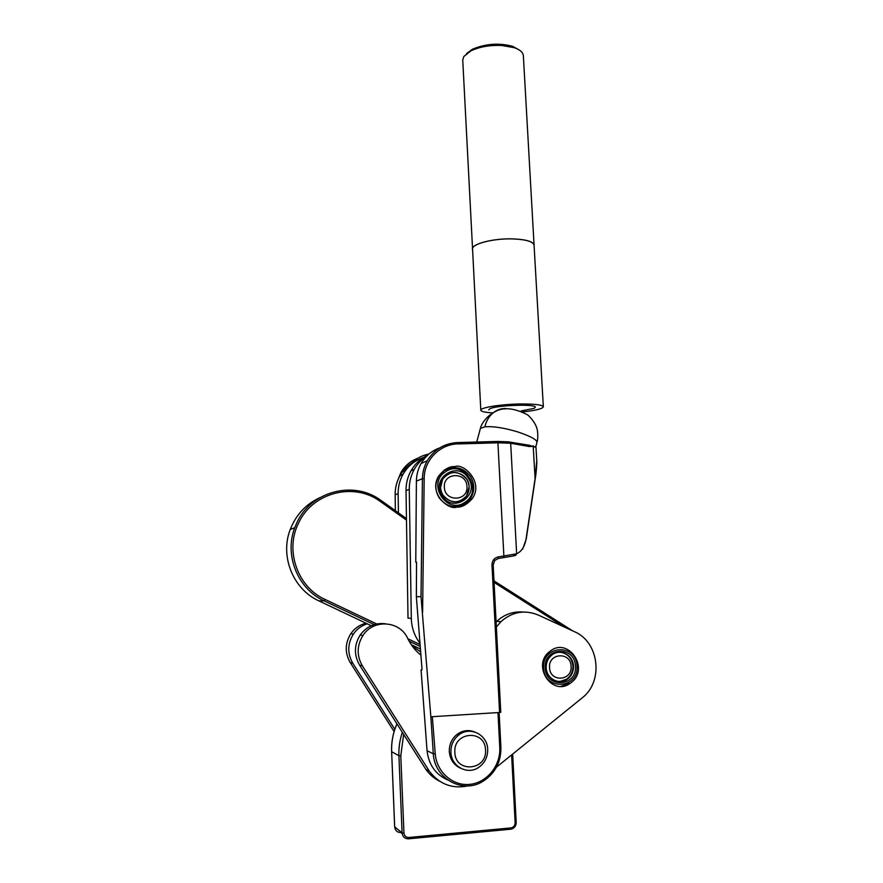 <?xml version="1.0" encoding="UTF-8"?>
<svg xmlns="http://www.w3.org/2000/svg" width="883" height="883" viewBox="0 0 883 883"><rect width="100%" height="100%" fill="white"/><g stroke="black" fill="none" stroke-linecap="round" stroke-linejoin="round"><path stroke-width="1.32" d="M394.833 729.369L352.814 663.288C347.251 653.508 347.438 643.762 353.388 634.082C356.909 629.016 361.555 625.606 367.306 623.828M394.105 731.565L350.242 662.592C344.745 652.912 344.933 643.288 350.816 633.707C354.635 628.266 359.69 624.767 365.981 623.21M549.789 651.477L549.866 651.411C567.957 636.202 590.175 668.497 571.29 682.504L570.054 683.409C551.709 696.908 531.301 664.8 549.789 651.477M420.915 655.175C415.319 650.65 410.926 645.087 407.725 638.486C400.01 620.683 373.454 618.74 362.946 635.462C356.787 645.55 356.6 655.694 362.383 665.881L429.392 771.267C439.348 784.192 452.129 789.071 467.758 785.914M385.341 623.751C374.977 622.625 366.588 626.389 360.165 635.065C354.072 645.031 353.873 655.054 359.602 665.12L425.849 769.314C429.524 774.523 434.16 778.519 439.734 781.278M523.133 612.04C513.133 611.246 504.325 614.358 496.721 621.389L496.169 621.93M496.467 767.172L582.029 698C603.906 681.61 599.204 641.897 574.425 631.676L538.343 615.076C524.723 609.524 512.272 611.709 500.97 621.621L496.434 626.93M425.849 769.314L429.392 771.267M565.672 680.186L566.765 679.193M378.067 624.601L325.087 599.447C297.472 587.107 284.734 550.374 298.498 523.222C312.24 492.736 353.222 481.952 379.58 500.937L406.489 520.142M406.467 518.608L380.109 499.8C353.09 480.308 311.004 491.345 296.898 522.637L294.767 527.681C284.083 554.988 297.681 588.928 324.182 600.881L374.171 624.601M319.988 497.593C305.893 504.149 295.971 514.811 290.22 529.557C279.801 556.169 293.035 589.226 318.862 600.859L324.182 600.881L325.087 599.447M420.429 649.027L411.279 644.689M371.257 625.705L318.862 600.859M409.127 641.19L420.231 646.455M572.625 630.848L494.05 580.915M494.127 582.438L564.303 627.018M420.087 644.557L407.847 638.751M379.58 500.937L380.109 499.8M417.604 459.988C410.01 463.2 404.116 468.454 399.933 475.738C396.688 481.621 395.087 487.968 395.142 494.8L395.374 510.694M425.33 456.975C415.606 459.69 408.145 465.496 402.968 474.392C399.69 480.33 398.078 486.754 398.134 493.652L398.421 512.868M411.886 645.561L420.661 651.886M427.538 455.275C420.463 458.685 414.933 463.884 410.97 470.849C407.604 476.941 405.959 483.542 406.025 490.639L408.012 618.144L411.312 618.354C411.544 627.647 414.436 635.948 419.977 643.232M426.842 455.948C421.577 459.359 417.383 463.829 414.248 469.392C410.86 475.562 409.193 482.228 409.271 489.403L411.312 618.354M577.007 665.925C576.533 643.045 541.654 645.031 543.663 668.023C544.182 691.168 579.226 688.773 577.007 665.925M575.44 666.025C577.438 686.709 545.716 688.861 545.253 667.923C543.42 647.118 574.999 645.307 575.44 666.025M573.486 666.047C573.63 671.665 571.533 676.08 567.206 679.27C558.994 685.385 546.411 678.519 546.202 667.747C546.069 662.449 547.957 658.199 551.886 654.987C560.054 648.21 573.255 654.998 573.486 666.047M569.601 683.321L560.848 686.334M557.272 681.301L560.153 681.433L566.643 679.17C570.959 675.981 573.056 671.577 572.912 665.959C571.963 658.398 568.001 653.861 561.036 652.327M571.091 666.29C570.782 651.466 548.211 652.802 549.535 667.636C549.866 682.57 572.504 681.069 571.091 666.29M428.917 454.039C420.352 455.727 413.432 460.131 408.167 467.25M397.67 480.562L400.838 472.714C404.844 465.749 410.518 460.937 417.847 458.255M457.648 442.549C444.403 443.321 434.281 449.392 427.273 460.749L427.273 460.749C424.149 466.279 422.527 472.262 422.416 478.696L424.171 478.608C424.028 459.679 440.705 443.343 459.281 443.895L459.072 442.582L457.648 442.549M439.734 447.88C431.677 450.783 425.451 456.003 421.059 463.564C418.045 468.961 416.489 474.811 416.39 481.114L415.772 562.217L416.555 562.184L415.772 562.217M444.502 469.944L445.76 469.778M454.833 466.632C449.568 466.136 444.182 469.27 438.652 476.047C428.056 493.211 448.741 510.65 456.787 507.085C461.654 507.471 466.765 504.723 472.118 498.818C484.248 482.162 463.321 462.736 454.833 466.632M535.208 478.796C536.533 471.301 537.03 460.507 536.754 460.76L535.098 479.05M527.063 445.175L528.994 445.518L529.502 446.577L533.288 446.279L536.003 447.504L536.754 460.76M526.136 539.182L526.113 538.674C524.8 546.5 521.632 551.533 516.643 553.784L503.873 555.981L497.913 442.802L510.683 443.244L529.502 446.577M535.86 446.975L528.487 445.264M526.224 539.038L522.659 549.138M514.69 554.27L513.707 555.893L515.661 555.363L516.643 553.784L510.683 443.244L509.215 441.864L497.593 441.456M459.028 442.538L497.515 441.456L510.153 442.151L530.01 445.385M535.793 446.842L536.798 442.946C537.979 440.286 531.621 436.61 517.747 431.897C503.961 427.791 493.012 426.114 484.888 426.842L480.396 428.398L480.131 429.381M498.365 556.886C494.237 557.924 492.107 560.628 491.986 564.988L493.233 564.954L494.701 560.484L498.299 558.486L498.365 556.886L503.873 555.981L503.807 557.581L513.707 555.893M494.701 560.484L493.167 564.943L500.76 712.228M491.986 564.988L499.579 712.482L430.849 716.786L421.014 596.654L422.416 478.696L416.39 481.114M458.145 506.5L457.14 507.074M416.544 562.173L416.357 596.709L421.986 668.884L421.787 670.087L421.07 669.921L427.052 750.716C428.685 764.733 435.584 774.49 447.758 779.998M499.579 712.482L500.838 712.272M500.838 747.206L499.778 747.504C500.827 765.473 487.019 782.691 469.899 784.358C452.791 786.289 436.533 772.007 435.242 753.784L433.299 753.773L430.849 716.786M416.357 596.709L421.014 596.654M421.942 669.866L421.07 669.921M466.511 53.62L472.471 49.227C485.584 43.709 498.95 42.737 512.57 46.313L518.895 49.768M534.116 245.949L523.354 55.706C523.078 52.406 520.054 49.735 514.292 47.693L501.809 45.475C489.899 44.989 479.612 46.777 470.915 50.85L463.796 56.545L462.747 60.088L472.604 249.845M534.215 245.187C533.299 241.512 526.058 239.403 512.482 238.874C493.156 238.278 471.434 243.951 472.416 249.061M520.992 410.981L534.138 408.354L535.319 407.284C536.555 403.741 495.683 405.165 489.723 408.884L488.785 409.833M543.332 406.798L534.072 245.198C533.166 241.534 525.948 239.448 512.438 238.907C493.2 238.322 471.577 243.962 472.56 249.061L480.805 410.22C479.933 407.56 502.03 404.094 521.555 403.973C535.253 403.95 542.515 404.889 543.332 406.798C542.604 408.763 535.815 410.452 522.979 411.886M493.067 412.902C485.231 412.471 481.136 411.588 480.805 410.22M445.352 471.919C426.268 483.851 447.239 515.639 465.22 502.063C484.05 490.043 463.365 458.63 445.352 471.919M439.226 497.913C434.977 490.805 434.778 483.685 438.652 476.566L444.116 470.771C454.237 465.319 463.012 467.206 470.44 476.445C474.911 484.016 474.877 491.478 470.33 498.807L465.672 503.476C455.573 509.049 446.754 507.195 439.226 497.913M457.902 506.544L456.368 507.096M442.228 495.981C430.032 478.785 457.449 460.153 468.266 478.078C480.429 495.054 453.255 513.972 442.228 495.981M443.089 495.253C439.866 489.844 439.745 484.458 442.714 479.061C450.507 470.33 458.476 470.341 466.621 479.061C469.977 484.734 469.966 490.33 466.61 495.838C458.785 503.972 450.948 503.785 443.089 495.253M443.785 470.451L445.551 469.888M466.964 486.566C466.809 471.632 443.145 472.162 444.359 487.162C444.535 502.217 468.277 501.511 466.964 486.566M440.573 487.504L442.714 479.061C449.326 467.074 469.116 472.902 469.138 486.754L466.61 495.838C459.69 507.14 440.573 501.091 440.573 487.504M487.692 749.325C487.515 734.557 469.767 725.771 458.674 735.075C453.387 739.435 450.794 745.142 450.915 752.195C451.058 766.289 467.339 775.274 478.509 767.515C484.734 763.188 487.791 757.117 487.692 749.325M474.844 732.007C468.597 729.546 462.659 730.351 457.03 734.424C451.765 738.762 449.193 744.446 449.304 751.455C449.977 759.347 453.685 764.91 460.429 768.155M485.507 749.932C485.264 729.071 453.189 731.411 454.844 752.327C455.12 773.398 487.339 770.716 485.507 749.932M403.641 734.391L400.783 755.793L403.961 833.055C404.37 835.98 405.97 837.459 408.774 837.492L510.959 827.912C513.619 827.371 515.01 825.649 515.131 822.735L511.621 754.921M516.136 822.338L515.131 822.735M510.959 827.912L510.584 829.225L408.619 838.817M510.749 829.214L512.041 828.883C514.789 827.702 516.18 825.55 516.202 822.426L512.659 754.071M403.961 833.055L402.096 832.923C402.626 836.819 404.756 838.784 408.487 838.828L408.774 837.492M402.151 833.596L400.915 832.57C397.273 832.526 395.198 830.605 394.679 826.819L402.096 832.923L398.917 755.727L400.783 755.793M402.339 732.338C399.756 739.921 398.619 747.724 398.917 755.727L391.644 751.687C391.301 741.996 393.067 732.735 396.964 723.883M395.341 829.413L394.646 826.764L391.644 751.687L394.679 826.698M391.644 751.599L391.611 751.643C391.268 741.963 393.045 732.702 396.942 723.861M352.814 663.288L350.242 662.592M359.602 665.12L362.383 665.881M395.142 494.8L398.134 493.652M406.025 490.639L409.271 489.403M526.113 538.674L535.098 478.498L533.177 445.794M498.299 558.486L503.807 557.581M421.059 463.564L427.273 460.749C434.657 448.95 445.253 442.902 459.072 442.582L497.637 441.489L497.913 442.802L459.281 443.895M412.582 462.239L402.637 471.908M505.297 409.017L505.915 408.509C501.014 408.387 496.632 409.933 492.747 413.167L492.747 413.167C488.818 416.588 486.202 421.147 484.888 426.842M422.604 612.537L424.171 478.608M499.116 712.504L500.904 747.261C501.08 762.172 495.043 773.563 482.802 781.422C462.681 794.192 434.414 778.574 433.299 753.773L427.052 750.716M499.778 747.504L497.979 712.581M435.242 753.784L432.328 716.698M350.816 633.707L353.388 634.082M362.946 635.462L360.165 635.065M500.97 621.621L496.721 621.389M290.22 529.557L294.767 527.681M402.968 474.392L399.933 475.738M414.248 469.392L410.97 470.849M567.206 679.27L566.643 679.17M535.517 446.5L536.003 447.504M535.197 478.884L526.246 538.95M537.063 442.03C537.89 439.127 538.012 435.286 537.416 430.518C536.577 425.518 533.42 420.363 527.968 415.076C513.288 407.306 501.544 406.677 492.747 413.167C487.935 415.639 481.5 422.957 480.396 428.398L476.721 442.085M397.604 480.727L400.838 472.714M472.118 498.818L469.844 499.469M472.471 49.227L470.915 50.85M512.57 46.313L514.292 47.693M458.674 735.075L457.03 734.424"/></g></svg>
